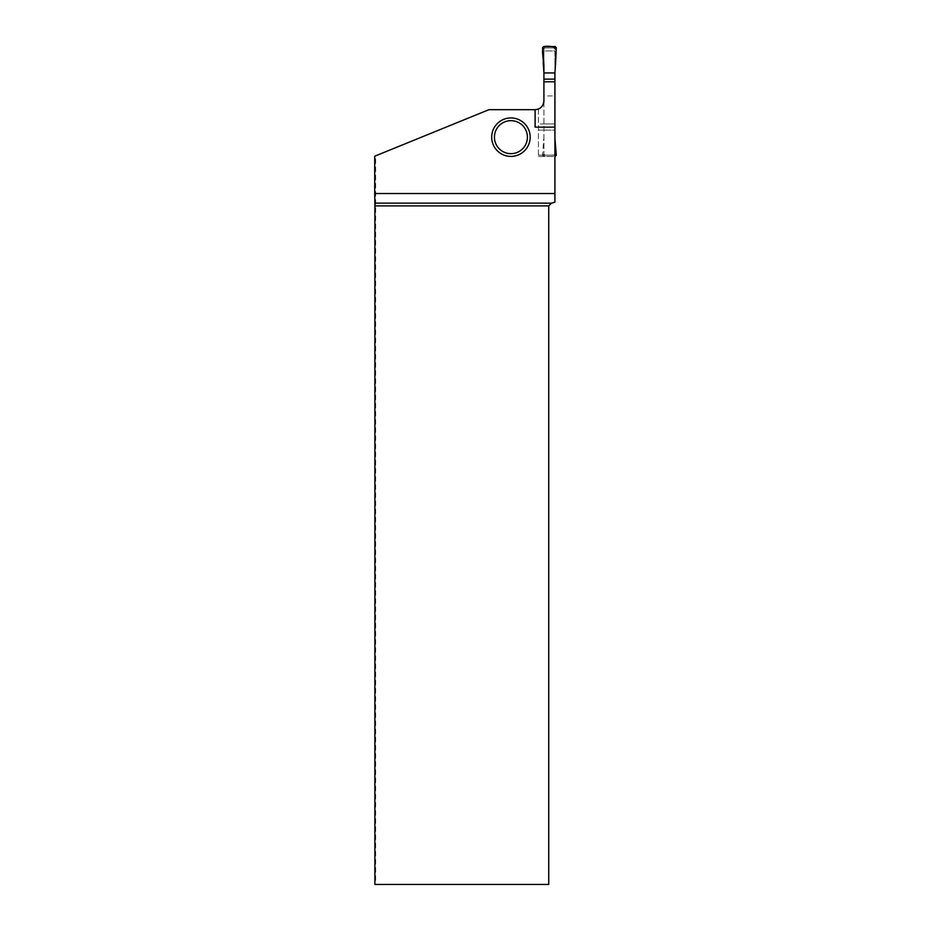 <?xml version="1.0" encoding="UTF-8"?>
<svg xmlns="http://www.w3.org/2000/svg" width="931" height="931" viewBox="0 0 931 931"><rect width="100%" height="100%" fill="white"/><g stroke="black" fill="none" stroke-linecap="round" stroke-linejoin="round"><path stroke-width="0.7" stroke-dasharray="4.66 3.49" d="M553.817 47.923L545.019 47.923L553.817 47.923L554.911 49.029A1.094 1.094 -90.2 0 0 553.817 47.923M543.646 46.55L545.019 47.923A1.094 1.094 -90.2 0 0 543.913 49.029L543.913 154.034L543.913 138.079L542.54 155.361L543.913 153.545M544.716 47.97L543.913 49.029L543.913 64.972M538.421 109.032L538.421 156.513L538.421 109.032A8.798 8.798 0 0 0 543.913 100.885L543.913 95.94L554.911 95.94L554.911 50.949L543.913 50.949L543.913 138.079M555.19 156.513L554.12 155.093L545.019 155.14L543.913 154.034A1.094 1.094 -90.2 0 0 545.019 155.14L553.817 155.14A1.094 1.094 -90.2 0 0 554.911 154.034L554.911 64.972M543.913 123.928L554.911 123.928L554.911 81.8L554.911 140.162L555.621 140.011M554.12 155.093L554.911 154.034L554.911 140.162M555.19 46.55L554.12 47.97M542.54 47.702L543.913 49.518M543.913 62.901L543.215 63.04M556.284 47.702L554.911 49.518M554.911 62.901L555.621 63.04M543.913 95.94L543.913 50.949L554.911 50.949L554.911 156.513L543.646 156.513L544.716 155.093M543.646 156.513L542.54 155.361M543.913 140.162L543.215 140.011M538.421 156.513L554.911 156.513L554.911 130.119L543.913 130.119M556.284 155.361L554.911 153.545M538.421 130.119L554.911 130.119L554.911 123.928L538.421 123.928M554.911 95.94L554.911 202.225L551.501 203.144L548.743 205.891L548.743 884.45L375.635 884.45L375.635 155.826L374.716 156.21M543.913 100.885A8.798 8.798 0 0 1 535.116 109.683L535.116 127.128M535.116 109.683L488.938 109.683L375.635 155.826M374.879 884.45L375.635 884.45M538.421 155.14L554.911 155.14L538.421 155.14"/><path stroke-width="1.4" d="M538.421 109.032A8.798 8.798 0 0 0 543.913 100.885L543.913 64.972L542.54 47.702L543.646 46.55L555.19 46.55L556.284 47.702L555.621 63.04L556.284 47.702C552.63 46.375 548.417 45.991 543.646 46.55C541.237 50.821 543.692 57.734 543.215 63.04L543.913 72.944L554.911 72.944L555.621 63.04L554.911 72.944L543.913 72.944M543.913 100.885C543.39 106.215 540.457 109.148 535.116 109.683L535.116 127.128L554.911 127.128L554.911 72.944M543.913 79.135L554.911 79.135M554.911 138.079L556.284 155.361L554.911 156.513M535.116 109.683L488.938 109.683L374.716 156.21L374.716 193.532L554.911 193.532L554.911 127.128M530.17 137.171A19.248 19.248 0 0 0 501.309 120.506A19.248 19.248 0 0 0 501.309 153.836A19.248 19.248 0 0 0 530.17 137.171M551.501 203.144L548.743 205.891L374.879 205.891L374.867 203.144L551.501 203.144L554.911 202.225L554.911 193.532M554.911 81.8L543.913 81.8M548.743 205.891L548.743 884.45L374.879 884.45L374.879 205.891M374.867 203.144L374.716 193.532M527.423 137.171A16.49 16.49 0 0 1 502.682 151.45A16.49 16.49 0 0 1 502.682 122.88A16.49 16.49 0 0 1 527.423 137.171"/></g></svg>
